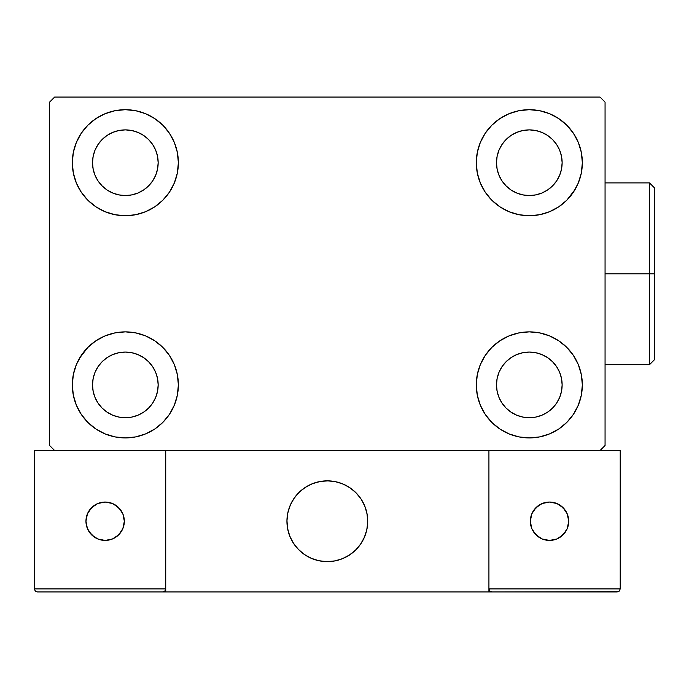 <?xml version="1.0" encoding="UTF-8"?>
<svg xmlns="http://www.w3.org/2000/svg" width="689" height="689" viewBox="0 0 689 689"><rect width="100%" height="100%" fill="white"/><g stroke="black" fill="none" stroke-linecap="round" stroke-linejoin="round"><path stroke-width="1.03" d="M72.319 384.901A53.019 53.019 0 0 1 125.346 331.874A53.019 53.019 0 0 1 178.365 384.901L177.349 395.245L174.326 405.184L169.434 414.356L162.837 422.391L154.801 428.98L145.637 433.881L135.69 436.904L125.346 437.92L115.003 436.904L105.055 433.881L95.883 428.98L87.856 422.391L81.259 414.356L76.358 405.184L73.344 395.245L72.319 384.901L73.344 374.558L76.358 364.61L81.259 355.438L87.856 347.402L95.883 340.814L105.055 335.913L115.003 332.89L125.346 331.874L135.69 332.89L145.637 335.913L154.801 340.814L162.837 347.402L169.434 355.438L174.326 364.61L177.349 374.558L178.365 384.901A53.019 53.019 0 0 1 125.346 437.92A53.019 53.019 0 0 1 72.319 384.901M476.297 162.716A53.019 53.019 0 0 1 529.316 109.689A53.019 53.019 0 0 1 582.343 162.716L581.318 173.06L578.304 182.998L573.403 192.171L566.806 200.206L558.779 206.795L549.607 211.695L539.659 214.718L529.316 215.735L518.972 214.718L509.025 211.695L499.861 206.795L491.825 200.206L485.228 192.171L480.336 182.998L477.313 173.06L476.297 162.716L477.313 152.364L480.336 142.425L485.228 133.253L491.825 125.217L499.861 118.629L509.025 113.728L518.972 110.705L529.316 109.689L539.659 110.705L549.607 113.728L558.779 118.629L566.806 125.217L573.403 133.253L578.304 142.425L581.318 152.364L582.343 162.716A53.019 53.019 0 0 1 529.316 215.735A53.019 53.019 0 0 1 476.297 162.716M476.297 384.901A53.019 53.019 0 0 1 529.316 331.874A53.019 53.019 0 0 1 582.343 384.901L581.318 395.245L578.304 405.184L573.403 414.356L566.806 422.391L558.779 428.98L549.607 433.881L539.659 436.904L529.316 437.92L518.972 436.904L509.025 433.881L499.861 428.98L491.825 422.391L485.228 414.356L480.336 405.184L477.313 395.245L476.297 384.901L477.313 374.558L480.336 364.61L485.228 355.438L491.825 347.402L499.861 340.814L509.025 335.913L518.972 332.89L529.316 331.874L539.659 332.89L549.607 335.913L558.779 340.814L566.806 347.402L573.403 355.438L578.304 364.61L581.318 374.558L582.343 384.901A53.019 53.019 0 0 1 529.316 437.92A53.019 53.019 0 0 1 476.297 384.901M72.319 162.716A53.019 53.019 0 0 1 125.346 109.689A53.019 53.019 0 0 1 178.365 162.716L177.349 173.06L174.326 182.998L169.434 192.171L162.837 200.206L154.801 206.795L145.637 211.695L135.69 214.718L125.346 215.735L115.003 214.718L105.055 211.695L95.883 206.795L87.856 200.206L81.259 192.171L76.358 182.998L73.344 173.06L72.319 162.716L73.344 152.364L76.358 142.425L81.259 133.253L87.856 125.217L95.883 118.629L105.055 113.728L115.003 110.705L125.346 109.689L135.69 110.705L145.637 113.728L154.801 118.629L162.837 125.217L169.434 133.253L174.326 142.425L177.349 152.364L178.365 162.716A53.019 53.019 0 0 1 125.346 215.735A53.019 53.019 0 0 1 72.319 162.716M95.022 175.273L98.053 180.949L95.022 175.273L93.153 169.115L92.524 162.716A32.822 32.822 0 0 1 125.346 129.885A32.822 32.822 0 0 1 158.169 162.716A32.822 32.822 0 0 1 125.346 195.538A32.822 32.822 0 0 1 92.524 162.716L93.153 156.308L95.022 150.15L98.053 144.475L102.136 139.505L107.105 135.423L112.781 132.391L107.105 135.423M498.991 397.458L502.023 403.134L498.991 397.458L497.122 391.3L496.493 384.901A32.822 32.822 0 0 1 529.316 352.07A32.822 32.822 0 0 1 562.138 384.901A32.822 32.822 0 0 1 529.316 417.723A32.822 32.822 0 0 1 496.493 384.901L497.122 378.494L498.991 372.336L502.023 366.66L506.105 361.691L511.083 357.608L506.105 361.691M498.991 175.273L502.023 180.949L498.991 175.273L497.122 169.115L496.493 162.716A32.822 32.822 0 0 1 529.316 129.885A32.822 32.822 0 0 1 562.138 162.716A32.822 32.822 0 0 1 529.316 195.538A32.822 32.822 0 0 1 496.493 162.716L497.122 156.308L498.991 150.15L502.023 144.475L506.105 139.505L511.083 135.423L506.105 139.505M95.022 397.458L98.053 403.134L95.022 397.458L93.153 391.3L92.524 384.901A32.822 32.822 0 0 1 125.346 352.07A32.822 32.822 0 0 1 158.169 384.901A32.822 32.822 0 0 1 125.346 417.723A32.822 32.822 0 0 1 92.524 384.901L93.153 378.494L95.022 372.336L98.053 366.66L102.136 361.691L107.105 357.608L112.781 354.577L107.105 357.608M600.016 97.063L54.646 97.063L49.599 102.118L49.599 445.49L54.646 450.546L600.016 450.546L605.063 445.49L605.063 102.118L600.016 97.063L54.646 97.063L49.599 102.118L49.599 445.49L54.646 450.546L600.016 450.546L605.063 445.49L605.063 102.118L600.016 97.063M79.545 358.185L87.856 347.402M103.083 433.019L95.883 428.98M551.579 114.589L558.779 118.629M575.117 189.423L566.806 200.206M566.806 347.402L573.403 355.438M87.856 200.206L81.259 192.171M137.903 193.032L143.579 190L137.903 193.032L131.745 194.901L125.346 195.538L118.939 194.901L112.781 193.032L107.105 190L102.136 185.918L98.053 180.949M152.639 180.949L155.671 175.273L152.639 180.949L148.557 185.918L143.579 190M155.671 150.15L152.639 144.475L155.671 150.15L157.54 156.308L158.169 162.716L157.54 169.115L155.671 175.273M137.903 132.391L131.745 130.522L137.903 132.391L143.579 135.423L148.557 139.505L152.639 144.475M541.881 415.226L547.557 412.186L541.881 415.226L535.723 417.086L529.316 417.723L522.917 417.086L516.759 415.226L511.083 412.186L506.105 408.103L502.023 403.134M556.609 403.134L559.64 397.458L556.609 403.134L552.526 408.103L547.557 412.186M559.64 372.336L556.609 366.66L559.64 372.336L561.509 378.494L562.138 384.901L561.509 391.3L559.64 397.458M541.881 354.577L535.723 352.708L541.881 354.577L547.557 357.608L552.526 361.691L556.609 366.66M516.759 354.577L511.083 357.608L516.759 354.577L522.917 352.708L529.316 352.07L535.723 352.708M491.825 200.206L489.845 198.113M541.881 193.032L547.557 190L541.881 193.032L535.723 194.901L529.316 195.538L522.917 194.901L516.759 193.032L511.083 190L506.105 185.918L502.023 180.949M556.609 180.949L559.64 175.273L556.609 180.949L552.526 185.918L547.557 190M559.64 150.15L556.609 144.475L559.64 150.15L561.509 156.308L562.138 162.716L561.509 169.115L559.64 175.273M541.881 132.391L535.723 130.522L541.881 132.391L547.557 135.423L552.526 139.505L556.609 144.475M516.759 132.391L511.083 135.423L516.759 132.391L522.917 130.522L529.316 129.885L535.723 130.522M162.837 347.402L164.817 349.495M137.903 415.226L143.579 412.186L137.903 415.226L131.745 417.086L125.346 417.723L118.939 417.086L112.781 415.226L107.105 412.186L102.136 408.103L98.053 403.134M152.639 403.134L155.671 397.458L152.639 403.134L148.557 408.103L143.579 412.186M155.671 372.336L152.639 366.66L155.671 372.336L157.54 378.494L158.169 384.901L157.54 391.3L155.671 397.458M137.903 354.577L131.745 352.708L137.903 354.577L143.579 357.608L148.557 361.691L152.639 366.66M95.883 118.629L94.729 119.421M81.259 133.253L79.752 135.638M73.344 173.06L73.732 174.868M162.837 200.206L164.817 198.113M112.781 132.391L118.939 130.522L125.346 129.885L131.745 130.522M581.318 374.558L580.93 372.74M491.825 347.402L489.845 349.495M558.779 428.98L559.933 428.188M573.403 414.356L574.91 411.97M581.318 152.364L578.304 142.425M73.344 395.245L76.358 405.184M112.781 354.577L118.939 352.708L125.346 352.07L131.745 352.708M286.934 521.237A40.401 40.401 0 0 1 327.335 480.844A40.401 40.401 0 0 1 367.728 521.237L366.953 513.357L364.653 505.778L360.924 498.793L355.894 492.669L349.771 487.648L342.795 483.919L335.216 481.62L327.335 480.844L319.446 481.62L311.876 483.919L304.891 487.648L298.768 492.669L293.738 498.793L290.009 505.778L287.709 513.357L286.934 521.237L287.709 529.118L290.009 536.697L293.738 543.681L298.768 549.805L304.891 554.826L311.876 558.564L319.446 560.863L327.335 561.638L335.216 560.863L342.795 558.564L349.771 554.826L355.894 549.805L360.924 543.681L364.653 536.697L366.953 529.118L367.728 521.237A40.401 40.401 0 0 1 327.335 561.638A40.401 40.401 0 0 1 286.934 521.237M620.212 588.906L488.923 588.906L488.923 450.546L488.923 588.906L620.212 588.906L619.325 591.05L620.212 588.906L620.212 450.546L620.212 588.906L619.325 591.05L618.343 591.705L488.923 591.937L488.923 450.546L488.923 591.937L165.739 591.937L165.739 450.546L488.923 450.546L165.739 450.546L165.739 591.937L37.482 591.937L162.716 591.937L164.852 591.05L165.739 588.906L34.45 588.906L34.45 450.546L54.646 450.546L34.45 450.546L34.45 588.906L35.337 591.05L37.482 591.937L35.337 591.05L36.319 591.705L35.337 591.05L34.45 588.906L34.683 590.06M488.923 588.906L489.81 591.05L489.156 590.06L489.81 591.05L491.955 591.937L162.716 591.937L164.852 591.05L162.716 591.937L164.852 591.05L165.739 588.906L34.45 588.906M287.08 524.682L287.614 528.609M288.527 532.468L289.811 536.214M291.464 539.823L293.454 543.251M295.779 546.463L298.397 549.434M307.828 556.617L311.394 558.357M322.857 561.389L326.81 561.63M330.772 561.492L334.699 560.958M338.557 560.045L342.312 558.753M345.912 557.108L349.34 555.11M352.553 552.793L355.524 550.166L352.553 552.793M358.228 547.264L360.631 544.112M362.707 540.736L364.455 537.179M367.478 525.716L367.728 521.754M367.582 517.792L367.048 513.865M366.135 510.006L364.851 506.26M363.198 502.651L361.208 499.232M358.883 496.011L356.265 493.04M346.834 485.857L343.268 484.117M331.805 481.086L327.852 480.844M323.89 480.991L319.963 481.516M316.105 482.429L312.35 483.721M308.75 485.366L305.322 487.364M302.109 489.681L299.138 492.308M296.434 495.21L294.031 498.362M291.955 501.738L290.207 505.304M287.184 516.759L286.934 520.72M320.471 481.43A40.401 40.401 0 0 1 367.142 514.382A40.401 40.401 0 0 1 334.191 561.053A40.401 40.401 0 0 1 287.52 528.101A40.401 40.401 0 0 1 320.471 481.43L312.832 483.532L305.761 487.08L299.508 491.946L294.332 497.94L290.422 504.822L287.924 512.34L286.951 520.204L287.52 528.101L289.621 535.732L293.178 542.811L298.044 549.064L304.03 554.24L310.92 558.15L318.439 560.648L326.293 561.621L334.191 561.053L341.83 558.943L348.901 555.394L355.154 550.528L360.33 544.534L364.24 537.653L366.737 530.134L367.719 522.279L367.142 514.382L365.041 506.742L361.484 499.663L356.618 493.419L350.632 488.234L343.742 484.324L336.223 481.835L328.369 480.853L320.471 481.43M488.923 450.546L620.212 450.546L488.923 450.546M489.81 591.05L489.156 590.06L489.81 591.05L491.955 591.937L489.81 591.05L491.955 591.937L617.18 591.937L619.325 591.05M165.515 590.06L165.739 588.906L164.852 591.05M344.069 484.47L343.596 484.264M336.577 481.912L336.077 481.8M328.731 480.862L328.214 480.853M320.824 481.37L320.316 481.456M313.176 483.402L312.685 483.592M306.062 486.89L305.623 487.166M290.569 504.494L290.353 504.968M288.011 511.987L287.89 512.495M286.96 519.842L286.943 520.359M287.459 527.74L287.546 528.256M289.492 535.396L289.681 535.878M292.989 542.51L293.264 542.949M310.593 558.004L311.066 558.219M318.085 560.562L318.585 560.682M325.931 561.613L326.448 561.63M333.838 561.113L334.346 561.018M341.486 559.072L341.977 558.891M348.6 555.584L349.039 555.308M360.123 544.835L360.425 544.405M364.093 537.98L364.309 537.506M366.66 530.487L366.772 529.979M367.702 522.632L367.719 522.116M367.203 514.735L367.116 514.227M365.17 507.078L364.981 506.596M361.673 499.973L361.398 499.534M568.709 521.237A19.189 19.189 0 0 1 549.521 540.426A19.189 19.189 0 0 1 530.332 521.237A19.189 19.189 0 0 1 549.521 502.048A19.189 19.189 0 0 1 568.709 521.237L567.245 513.899L563.085 507.672L556.858 503.513L549.521 502.048L542.174 503.513L535.947 507.672L531.787 513.899L530.332 521.237L531.787 528.584L535.947 534.81L542.174 538.97L549.521 540.426L556.858 538.97L563.085 534.81L567.245 528.584L568.709 521.237M533.562 531.899L538.858 537.196M560.174 537.196L565.471 531.899M565.471 510.575L560.174 505.287M538.858 505.287L533.562 510.575M105.141 502.048A19.189 19.189 0 0 1 124.33 521.237A19.189 19.189 0 0 1 105.141 540.426A19.189 19.189 0 0 1 85.953 521.237A19.189 19.189 0 0 1 105.141 502.048L97.804 503.513L91.577 507.672L87.417 513.899L85.953 521.237L87.417 528.584L91.577 534.81L97.804 538.97L105.141 540.426L112.488 538.97L118.715 534.81L122.875 528.584L124.33 521.237L122.875 513.899L118.715 507.672L112.488 503.513L105.141 502.048M115.804 537.196L121.1 531.899M121.1 510.575L115.804 505.287M94.488 505.287L89.191 510.575M89.191 531.899L94.488 537.196M649.503 273.809L649.503 364.696L649.503 273.809L605.063 273.809L649.503 273.809L649.503 182.912L649.503 273.809L654.55 273.809L649.503 273.809M654.55 359.649L654.55 273.809L654.55 359.649L649.503 364.696L605.063 364.696M654.55 187.959L654.55 273.809L654.55 187.959L649.503 182.912L605.063 182.912"/></g></svg>
